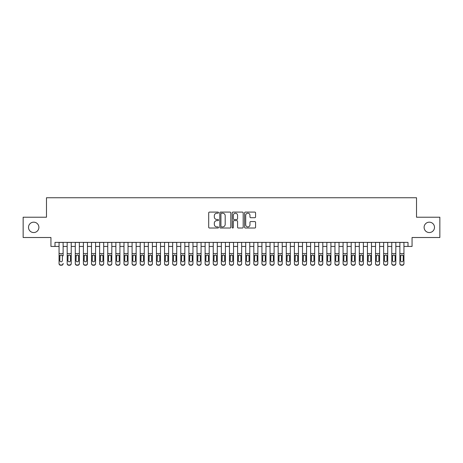 <?xml version="1.0" encoding="UTF-8"?>
<svg xmlns="http://www.w3.org/2000/svg" width="463" height="463" viewBox="0 0 463 463"><rect width="100%" height="100%" fill="white"/><g stroke="black" fill="none" stroke-linecap="round" stroke-linejoin="round"><path stroke-width="0.69" d="M218.519 212.65A0.556 0.556 0 0 0 217.957 212.095L209.496 212.095A0.799 0.799 0 0 0 208.697 212.887L208.697 227.229A0.799 0.799 0 0 0 209.496 228.022L217.957 228.022A0.556 0.556 0 0 0 218.519 227.466A0.556 0.556 0 0 0 217.957 226.911L216.863 226.911A2.546 2.546 0 0 1 214.317 224.358L214.317 223.166A2.546 2.546 0 0 1 216.863 220.614L217.957 220.614A0.556 0.556 0 0 0 218.519 220.058A0.556 0.556 0 0 0 217.957 219.503L216.863 219.503A2.546 2.546 0 0 1 214.317 216.95L214.317 215.758A2.546 2.546 0 0 1 216.863 213.206L217.957 213.206A0.556 0.556 0 0 0 218.519 212.65M424.108 227.362A5.191 5.191 0 0 0 429.299 232.553A5.191 5.191 0 0 0 434.497 227.362A5.191 5.191 0 0 0 429.299 222.171A5.191 5.191 0 0 0 424.108 227.362M28.503 227.362A5.191 5.191 0 0 0 33.701 232.553A5.191 5.191 0 0 0 38.892 227.362A5.191 5.191 0 0 0 33.701 222.171A5.191 5.191 0 0 0 28.503 227.362M254.777 217.708A0.799 0.799 0 0 0 255.576 216.91L255.576 212.887A0.799 0.799 0 0 0 254.777 212.095L245.378 212.095A0.799 0.799 0 0 0 244.586 212.887L244.586 227.229A0.799 0.799 0 0 0 245.378 228.022L254.777 228.022A0.799 0.799 0 0 0 255.576 227.229L255.576 222.367A0.799 0.799 0 0 0 254.777 221.569L250.755 221.569A0.799 0.799 0 0 0 249.962 222.367L249.962 224.775A2.13 2.13 0 0 1 247.827 226.911A2.13 2.13 0 0 1 245.697 224.775L245.697 215.341A2.13 2.13 0 0 1 247.827 213.206A2.13 2.13 0 0 1 249.962 215.341L249.962 216.91A0.799 0.799 0 0 0 250.755 217.708L254.777 217.708M54.999 246.432L54.999 242.375L408.001 242.375L408.001 246.432L412.058 246.432L412.058 237.507L439.85 237.507L439.85 217.216L416.521 217.216L416.521 197.742L46.479 197.742L46.479 217.216L23.15 217.216L23.15 237.507L50.942 237.507L50.942 246.432L59.056 246.432M230.805 212.887A0.799 0.799 0 0 0 230.007 212.095L220.608 212.095A0.799 0.799 0 0 0 219.809 212.887L219.809 227.229A0.799 0.799 0 0 0 220.608 228.022L230.007 228.022A0.799 0.799 0 0 0 230.805 227.229L230.805 212.887M232.993 212.095L242.392 212.095A0.799 0.799 0 0 1 243.191 212.887L243.191 227.229A0.799 0.799 0 0 1 242.392 228.022L238.37 228.022A0.799 0.799 0 0 1 237.571 227.229L237.571 221.412A0.799 0.799 0 0 0 236.778 220.614L234.11 220.614A0.799 0.799 0 0 0 233.311 221.412L233.311 227.466A0.556 0.556 0 0 1 232.756 228.022A0.556 0.556 0 0 1 232.194 227.466L232.194 212.887A0.799 0.799 0 0 1 232.993 212.095M63.118 246.432L67.176 246.432M71.233 246.432L75.29 246.432M79.347 246.432L83.404 246.432M87.461 246.432L91.518 246.432M95.575 246.432L99.632 246.432M103.689 246.432L107.746 246.432M111.803 246.432L115.86 246.432M119.923 246.432L123.98 246.432M128.037 246.432L132.094 246.432M136.151 246.432L140.208 246.432M144.265 246.432L148.322 246.432M152.379 246.432L156.436 246.432M160.493 246.432L164.55 246.432M168.607 246.432L172.664 246.432M176.727 246.432L180.784 246.432M184.841 246.432L188.898 246.432M192.955 246.432L197.012 246.432M201.069 246.432L205.126 246.432M209.183 246.432L213.24 246.432M217.297 246.432L221.355 246.432M225.412 246.432L229.469 246.432M233.531 246.432L237.588 246.432M241.645 246.432L245.703 246.432M249.76 246.432L253.817 246.432M257.874 246.432L261.931 246.432M265.988 246.432L270.045 246.432M274.102 246.432L278.159 246.432M282.216 246.432L286.273 246.432M290.336 246.432L294.393 246.432M298.45 246.432L302.507 246.432M306.564 246.432L310.621 246.432M314.678 246.432L318.735 246.432M322.792 246.432L326.849 246.432M330.906 246.432L334.963 246.432M339.02 246.432L343.077 246.432M347.14 246.432L351.197 246.432M355.254 246.432L359.311 246.432M363.368 246.432L367.425 246.432M371.482 246.432L375.539 246.432M379.596 246.432L383.653 246.432M387.71 246.432L391.767 246.432M395.824 246.432L399.882 246.432M403.944 246.432L408.001 246.432M221.482 213.206A0.556 0.556 0 0 0 220.926 213.767L220.926 226.349A0.556 0.556 0 0 0 221.482 226.911L222.639 226.911A2.546 2.546 0 0 0 225.186 224.358L225.186 215.758A2.546 2.546 0 0 0 222.639 213.206L221.482 213.206M237.571 215.376A2.13 2.13 0 0 0 235.441 213.246A2.13 2.13 0 0 0 233.311 215.376L233.311 218.704A0.799 0.799 0 0 0 234.11 219.503L236.778 219.503A0.799 0.799 0 0 0 237.571 218.704L237.571 215.376M59.056 242.375L59.056 263.395A1.62 1.609 -0 0 0 60.682 265.004L61.492 265.004A1.62 1.609 -0 0 0 63.118 263.395L63.118 263.65A1.62 1.609 180 0 1 61.492 265.258L61.492 265.004M63.118 255.877L63.118 242.375M62.383 260.495L62.383 256.218L62.383 260.495A1.296 1.291 180 0 1 61.087 261.786A1.296 1.291 180 0 0 62.383 260.495M59.791 260.75L59.791 260.495A1.296 1.291 180 0 0 61.087 261.786M60.41 255.107L59.791 256.12M61.764 255.107L61.087 254.916L62.245 255.622L62.383 256.218M60.682 265.004L61.492 265.258M60.682 265.258A1.62 1.609 180 0 1 59.056 263.65L59.056 263.395M59.056 255.622L59.935 255.622L59.791 260.495M59.935 255.622L61.087 254.916M67.176 255.877L67.176 263.395A1.62 1.609 0 0 0 68.796 265.004L69.606 265.004A1.62 1.609 0 0 0 71.233 263.395L71.233 263.65A1.62 1.609 180 0 1 69.606 265.258L69.606 265.004M70.498 260.495L70.498 256.218L70.498 260.495A1.296 1.291 180 0 1 69.201 261.786A1.296 1.291 180 0 0 70.498 260.495M67.905 260.75L67.905 260.495A1.296 1.291 180 0 0 69.201 261.786M68.524 255.107L67.905 256.12M69.878 255.107L69.201 254.916L70.359 255.622L70.498 256.218M75.29 255.877L75.29 263.395A1.62 1.609 0 0 0 76.91 265.004L77.72 265.004A1.62 1.609 0 0 0 79.347 263.395L79.347 263.65A1.62 1.609 180 0 1 77.72 265.258L77.72 265.004M78.617 260.495L78.617 256.218L78.617 260.495A1.296 1.291 180 0 1 77.315 261.786A1.296 1.291 180 0 0 78.617 260.495M76.019 260.75L76.019 260.495A1.296 1.291 180 0 0 77.315 261.786M76.638 255.107L76.019 256.12M77.992 255.107L77.315 254.916L78.473 255.622L78.617 256.218M83.404 255.877L83.404 263.395A1.62 1.609 0 0 0 85.024 265.004L85.84 265.004A1.62 1.609 0 0 0 87.461 263.395L87.461 263.65A1.62 1.609 180 0 1 85.84 265.258L85.84 265.004M86.731 260.495L86.731 256.218L86.731 260.495A1.296 1.291 180 0 1 85.429 261.786A1.296 1.291 180 0 0 86.731 260.495M84.133 260.75L84.133 260.495A1.296 1.291 180 0 0 85.429 261.786M84.752 255.107L84.133 256.12M86.112 255.107L85.429 254.916L86.587 255.622L86.731 256.218M91.518 255.877L91.518 263.395A1.62 1.609 0 0 0 93.138 265.004L93.954 265.004A1.62 1.609 0 0 0 95.575 263.395L95.575 263.65A1.62 1.609 180 0 1 93.954 265.258L93.954 265.004M94.846 260.495L94.846 256.218L94.846 260.495A1.296 1.291 180 0 1 93.549 261.786A1.296 1.291 180 0 0 94.846 260.495M92.247 260.75L92.247 260.495A1.296 1.291 180 0 0 93.549 261.786M92.872 255.107L92.247 256.12M94.226 255.107L93.549 254.916L94.701 255.622L94.846 256.218M71.233 242.375L71.233 263.65M67.176 242.375L67.176 263.65A1.62 1.609 180 0 0 68.796 265.258L69.606 265.258M67.176 255.622L68.049 255.622L67.905 260.495M68.049 255.622L69.201 254.916M79.347 242.375L79.347 263.65M75.29 242.375L75.29 263.65A1.62 1.609 180 0 0 76.91 265.258L77.72 265.258M75.29 255.622L76.163 255.622L76.019 260.495M76.163 255.622L77.315 254.916M87.461 242.375L87.461 263.65M83.404 242.375L83.404 263.65A1.62 1.609 180 0 0 85.024 265.258L85.84 265.258M83.404 255.622L84.278 255.622L84.133 260.495M84.278 255.622L85.429 254.916M95.575 242.375L95.575 263.65M91.518 242.375L91.518 263.65A1.62 1.609 180 0 0 93.138 265.258L93.954 265.258M91.518 255.622L92.392 255.622L92.247 260.495M92.392 255.622L93.549 254.916M99.632 255.877L99.632 263.395A1.62 1.609 0 0 0 101.258 265.004L102.068 265.004A1.62 1.609 0 0 0 103.689 263.395L103.689 263.65A1.62 1.609 180 0 1 102.068 265.258L102.068 265.004M102.96 260.495L102.96 256.218L102.96 260.495A1.296 1.291 180 0 1 101.663 261.786A1.296 1.291 180 0 0 102.96 260.495M100.361 260.75L100.361 260.495A1.296 1.291 180 0 0 101.663 261.786M100.986 255.107L100.361 256.12M102.34 255.107L101.663 254.916L102.815 255.622L102.96 256.218M103.689 242.375L103.689 263.65M99.632 242.375L99.632 263.65A1.62 1.609 180 0 0 101.258 265.258L102.068 265.258M99.632 255.622L100.506 255.622L100.361 260.495M100.506 255.622L101.663 254.916M107.746 255.877L107.746 263.395A1.62 1.609 0 0 0 109.372 265.004L110.182 265.004A1.62 1.609 0 0 0 111.803 263.395L111.803 263.65A1.62 1.609 180 0 1 110.182 265.258L110.182 265.004M111.074 260.495L111.074 256.218L111.074 260.495A1.296 1.291 180 0 1 109.777 261.786A1.296 1.291 180 0 0 111.074 260.495M108.481 260.75L108.481 260.495A1.296 1.291 180 0 0 109.777 261.786M109.1 255.107L108.481 256.12M110.454 255.107L109.777 254.916L110.929 255.622L111.074 256.218M111.803 242.375L111.803 263.65M107.746 242.375L107.746 263.65A1.62 1.609 180 0 0 109.372 265.258L110.182 265.258M107.746 255.622L108.62 255.622L108.481 260.495M108.62 255.622L109.777 254.916M115.86 255.877L115.86 263.395A1.62 1.609 0 0 0 117.486 265.004L118.296 265.004A1.62 1.609 0 0 0 119.923 263.395L119.923 263.65A1.62 1.609 180 0 1 118.296 265.258L118.296 265.004M119.188 260.495L119.188 256.218L119.188 260.495A1.296 1.291 180 0 1 117.891 261.786A1.296 1.291 180 0 0 119.188 260.495M116.595 260.75L116.595 260.495A1.296 1.291 180 0 0 117.891 261.786M117.214 255.107L116.595 256.12M118.569 255.107L117.891 254.916L119.049 255.622L119.188 256.218M119.923 242.375L119.923 263.65M115.86 242.375L115.86 263.65A1.62 1.609 180 0 0 117.486 265.258L118.296 265.258M115.86 255.622L116.74 255.622L116.595 260.495M116.74 255.622L117.891 254.916M123.98 255.877L123.98 263.395A1.62 1.609 0 0 0 125.6 265.004L126.411 265.004A1.62 1.609 0 0 0 128.037 263.395L128.037 263.65A1.62 1.609 180 0 1 126.411 265.258L126.411 265.004M127.302 260.495L127.302 256.218L127.302 260.495A1.296 1.291 180 0 1 126.005 261.786A1.296 1.291 180 0 0 127.302 260.495M124.709 260.75L124.709 260.495A1.296 1.291 180 0 0 126.005 261.786M125.328 255.107L124.709 256.12M126.683 255.107L126.005 254.916L127.163 255.622L127.302 256.218M128.037 242.375L128.037 263.65M123.98 242.375L123.98 263.65A1.62 1.609 180 0 0 125.6 265.258L126.411 265.258M123.98 255.622L124.854 255.622L124.709 260.495M124.854 255.622L126.005 254.916M132.094 255.877L132.094 263.395A1.62 1.609 0 0 0 133.714 265.004L134.525 265.004A1.62 1.609 0 0 0 136.151 263.395L136.151 263.65A1.62 1.609 180 0 1 134.525 265.258L134.525 265.004M135.422 260.495L135.422 256.218L135.422 260.495A1.296 1.291 180 0 1 134.12 261.786A1.296 1.291 180 0 0 135.422 260.495M132.823 260.75L132.823 260.495A1.296 1.291 180 0 0 134.12 261.786M133.442 255.107L132.823 256.12M134.797 255.107L134.12 254.916L135.277 255.622L135.422 256.218M136.151 242.375L136.151 263.65M132.094 242.375L132.094 263.65A1.62 1.609 180 0 0 133.714 265.258L134.525 265.258M132.094 255.622L132.968 255.622L132.823 260.495M132.968 255.622L134.12 254.916M140.208 255.877L140.208 263.395A1.62 1.609 0 0 0 141.828 265.004L142.645 265.004A1.62 1.609 0 0 0 144.265 263.395L144.265 263.65A1.62 1.609 180 0 1 142.645 265.258L142.645 265.004M143.536 260.495L143.536 256.218L143.536 260.495A1.296 1.291 180 0 1 142.234 261.786A1.296 1.291 180 0 0 143.536 260.495M140.937 260.75L140.937 260.495A1.296 1.291 180 0 0 142.234 261.786M141.556 255.107L140.937 256.12M142.911 255.107L142.234 254.916L143.391 255.622L143.536 256.218M144.265 242.375L144.265 263.65M140.208 242.375L140.208 263.65A1.62 1.609 180 0 0 141.828 265.258L142.645 265.258M140.208 255.622L141.082 255.622L140.937 260.495M141.082 255.622L142.234 254.916M148.322 255.877L148.322 263.395A1.62 1.609 0 0 0 149.943 265.004L150.759 265.004A1.62 1.609 0 0 0 152.379 263.395L152.379 263.65A1.62 1.609 180 0 1 150.759 265.258L150.759 265.004M151.65 260.495L151.65 256.218L151.65 260.495A1.296 1.291 180 0 1 150.353 261.786A1.296 1.291 180 0 0 151.65 260.495M149.051 260.75L149.051 260.495A1.296 1.291 180 0 0 150.353 261.786M149.676 255.107L149.051 256.12M151.031 255.107L150.353 254.916L151.505 255.622L151.65 256.218M152.379 242.375L152.379 263.65M148.322 242.375L148.322 263.65A1.62 1.609 180 0 0 149.943 265.258L150.759 265.258M148.322 255.622L149.196 255.622L149.051 260.495M149.196 255.622L150.353 254.916M156.436 255.877L156.436 263.395A1.62 1.609 0 0 0 158.062 265.004L158.873 265.004A1.62 1.609 0 0 0 160.493 263.395L160.493 263.65A1.62 1.609 180 0 1 158.873 265.258L158.873 265.004M159.764 260.495L159.764 256.218L159.764 260.495A1.296 1.291 180 0 1 158.468 261.786A1.296 1.291 180 0 0 159.764 260.495M157.165 260.75L157.165 260.495A1.296 1.291 180 0 0 158.468 261.786M157.79 255.107L157.165 256.12M159.145 255.107L158.468 254.916L159.619 255.622L159.764 256.218M160.493 242.375L160.493 263.65M156.436 242.375L156.436 263.65A1.62 1.609 180 0 0 158.062 265.258L158.873 265.258M156.436 255.622L157.31 255.622L157.165 260.495M157.31 255.622L158.468 254.916M164.55 255.877L164.55 263.395A1.62 1.609 0 0 0 166.176 265.004L166.987 265.004A1.62 1.609 0 0 0 168.607 263.395L168.607 263.65A1.62 1.609 180 0 1 166.987 265.258L166.987 265.004M167.878 260.495L167.878 256.218L167.878 260.495A1.296 1.291 180 0 1 166.582 261.786A1.296 1.291 180 0 0 167.878 260.495M165.285 260.75L165.285 260.495A1.296 1.291 180 0 0 166.582 261.786M165.904 255.107L165.285 256.12M167.259 255.107L166.582 254.916L167.733 255.622L167.878 256.218M168.607 242.375L168.607 263.65M164.55 242.375L164.55 263.65A1.62 1.609 180 0 0 166.176 265.258L166.987 265.258M164.55 255.622L165.424 255.622L165.285 260.495M165.424 255.622L166.582 254.916M172.664 255.877L172.664 263.395A1.62 1.609 0 0 0 174.291 265.004L175.101 265.004A1.62 1.609 0 0 0 176.727 263.395L176.727 263.65A1.62 1.609 180 0 1 175.101 265.258L175.101 265.004M175.992 260.495L175.992 256.218L175.992 260.495A1.296 1.291 180 0 1 174.696 261.786A1.296 1.291 180 0 0 175.992 260.495M173.399 260.75L173.399 260.495A1.296 1.291 180 0 0 174.696 261.786M174.019 255.107L173.399 256.12M175.373 255.107L174.696 254.916L175.853 255.622L175.992 256.218M176.727 242.375L176.727 263.65M172.664 242.375L172.664 263.65A1.62 1.609 180 0 0 174.291 265.258L175.101 265.258M172.664 255.622L173.538 255.622L173.399 260.495M173.538 255.622L174.696 254.916M180.784 255.877L180.784 263.395A1.62 1.609 0 0 0 182.405 265.004L183.215 265.004A1.62 1.609 0 0 0 184.841 263.395L184.841 263.65A1.62 1.609 180 0 1 183.215 265.258L183.215 265.004M184.106 260.495L184.106 256.218L184.106 260.495A1.296 1.291 180 0 1 182.81 261.786A1.296 1.291 180 0 0 184.106 260.495M181.513 260.75L181.513 260.495A1.296 1.291 180 0 0 182.81 261.786M182.133 255.107L181.513 256.12M183.487 255.107L182.81 254.916L183.967 255.622L184.106 256.218M184.841 242.375L184.841 263.65M180.784 242.375L180.784 263.65A1.62 1.609 180 0 0 182.405 265.258L183.215 265.258M180.784 255.622L181.658 255.622L181.513 260.495M181.658 255.622L182.81 254.916M188.898 255.877L188.898 263.395A1.62 1.609 0 0 0 190.519 265.004L191.329 265.004A1.62 1.609 0 0 0 192.955 263.395L192.955 263.65A1.62 1.609 180 0 1 191.329 265.258L191.329 265.004M192.226 260.495L192.226 256.218L192.226 260.495A1.296 1.291 180 0 1 190.924 261.786A1.296 1.291 180 0 0 192.226 260.495M189.627 260.75L189.627 260.495A1.296 1.291 180 0 0 190.924 261.786M190.247 255.107L189.627 256.12M191.601 255.107L190.924 254.916L192.081 255.622L192.226 256.218M192.955 242.375L192.955 263.65M188.898 242.375L188.898 263.65A1.62 1.609 180 0 0 190.519 265.258L191.329 265.258M188.898 255.622L189.772 255.622L189.627 260.495M189.772 255.622L190.924 254.916M197.012 255.877L197.012 263.395A1.62 1.609 0 0 0 198.633 265.004L199.449 265.004A1.62 1.609 0 0 0 201.069 263.395L201.069 263.65A1.62 1.609 180 0 1 199.449 265.258L199.449 265.004M200.34 260.495L200.34 256.218L200.34 260.495A1.296 1.291 180 0 1 199.038 261.786A1.296 1.291 180 0 0 200.34 260.495M197.742 260.75L197.742 260.495A1.296 1.291 180 0 0 199.038 261.786M198.361 255.107L197.742 256.12M199.715 255.107L199.038 254.916L200.195 255.622L200.34 256.218M201.069 242.375L201.069 263.65M197.012 242.375L197.012 263.65A1.62 1.609 180 0 0 198.633 265.258L199.449 265.258M197.012 255.622L197.886 255.622L197.742 260.495M197.886 255.622L199.038 254.916M205.126 255.877L205.126 263.395A1.62 1.609 0 0 0 206.747 265.004L207.563 265.004A1.62 1.609 0 0 0 209.183 263.395L209.183 263.65A1.62 1.609 180 0 1 207.563 265.258L207.563 265.004M208.454 260.495L208.454 256.218L208.454 260.495A1.296 1.291 180 0 1 207.158 261.786A1.296 1.291 180 0 0 208.454 260.495M205.856 260.75L205.856 260.495A1.296 1.291 180 0 0 207.158 261.786M206.481 255.107L205.856 256.12M207.835 255.107L207.158 254.916L208.309 255.622L208.454 256.218M209.183 242.375L209.183 263.65M205.126 242.375L205.126 263.65A1.62 1.609 180 0 0 206.747 265.258L207.563 265.258M205.126 255.622L206 255.622L205.856 260.495M206 255.622L207.158 254.916M213.24 255.877L213.24 263.395A1.62 1.609 0 0 0 214.867 265.004L215.677 265.004A1.62 1.609 0 0 0 217.297 263.395L217.297 263.65A1.62 1.609 180 0 1 215.677 265.258L215.677 265.004M216.568 260.495L216.568 256.218L216.568 260.495A1.296 1.291 180 0 1 215.272 261.786A1.296 1.291 180 0 0 216.568 260.495M213.97 260.75L213.97 260.495A1.296 1.291 180 0 0 215.272 261.786M214.595 255.107L213.97 256.12M215.949 255.107L215.272 254.916L216.424 255.622L216.568 256.218M217.297 242.375L217.297 263.65M213.24 242.375L213.24 263.65A1.62 1.609 180 0 0 214.867 265.258L215.677 265.258M213.24 255.622L214.114 255.622L213.97 260.495M214.114 255.622L215.272 254.916M221.355 255.877L221.355 263.395A1.62 1.609 0 0 0 222.981 265.004L223.791 265.004A1.62 1.609 0 0 0 225.412 263.395L225.412 263.65A1.62 1.609 180 0 1 223.791 265.258L223.791 265.004M224.682 260.495L224.682 256.218L224.682 260.495A1.296 1.291 180 0 1 223.386 261.786A1.296 1.291 180 0 0 224.682 260.495M222.09 260.75L222.09 260.495A1.296 1.291 180 0 0 223.386 261.786M222.709 255.107L222.09 256.12M224.063 255.107L223.386 254.916L224.538 255.622L224.682 256.218M225.412 242.375L225.412 263.65M221.355 242.375L221.355 263.65A1.62 1.609 180 0 0 222.981 265.258L223.791 265.258M221.355 255.622L222.228 255.622L222.09 260.495M222.228 255.622L223.386 254.916M229.469 255.877L229.469 263.395A1.62 1.609 0 0 0 231.095 265.004L231.905 265.004A1.62 1.609 0 0 0 233.531 263.395L233.531 263.65A1.62 1.609 180 0 1 231.905 265.258L231.905 265.004M232.796 260.495L232.796 256.218L232.796 260.495A1.296 1.291 180 0 1 231.5 261.786A1.296 1.291 180 0 0 232.796 260.495M230.204 260.75L230.204 260.495A1.296 1.291 180 0 0 231.5 261.786M230.823 255.107L230.204 256.12M232.177 255.107L231.5 254.916L232.657 255.622L232.796 256.218M233.531 242.375L233.531 263.65M229.469 242.375L229.469 263.65A1.62 1.609 180 0 0 231.095 265.258L231.905 265.258M229.469 255.622L230.343 255.622L230.204 260.495M230.343 255.622L231.5 254.916M237.588 255.877L237.588 263.395A1.62 1.609 0 0 0 239.209 265.004L240.019 265.004A1.62 1.609 0 0 0 241.645 263.395L241.645 263.65A1.62 1.609 180 0 1 240.019 265.258L240.019 265.004M240.91 260.495L240.91 256.218L240.91 260.495A1.296 1.291 180 0 1 239.614 261.786A1.296 1.291 180 0 0 240.91 260.495M238.318 260.75L238.318 260.495A1.296 1.291 180 0 0 239.614 261.786M238.937 255.107L238.318 256.12M240.291 255.107L239.614 254.916L240.772 255.622L240.91 256.218M241.645 242.375L241.645 263.65M237.588 242.375L237.588 263.65A1.62 1.609 180 0 0 239.209 265.258L240.019 265.258M237.588 255.622L238.462 255.622L238.318 260.495M238.462 255.622L239.614 254.916M245.703 255.877L245.703 263.395A1.62 1.609 0 0 0 247.323 265.004L248.133 265.004A1.62 1.609 0 0 0 249.76 263.395L249.76 263.65A1.62 1.609 180 0 1 248.133 265.258L248.133 265.004M249.03 260.495L249.03 256.218L249.03 260.495A1.296 1.291 180 0 1 247.728 261.786A1.296 1.291 180 0 0 249.03 260.495M246.432 260.75L246.432 260.495A1.296 1.291 180 0 0 247.728 261.786M247.051 255.107L246.432 256.12M248.405 255.107L247.728 254.916L248.886 255.622L249.03 256.218M249.76 242.375L249.76 263.65M245.703 242.375L245.703 263.65A1.62 1.609 180 0 0 247.323 265.258L248.133 265.258M245.703 255.622L246.576 255.622L246.432 260.495M246.576 255.622L247.728 254.916M253.817 255.877L253.817 263.395A1.62 1.609 0 0 0 255.437 265.004L256.253 265.004A1.62 1.609 0 0 0 257.874 263.395L257.874 263.65A1.62 1.609 180 0 1 256.253 265.258L256.253 265.004M257.144 260.495L257.144 256.218L257.144 260.495A1.296 1.291 180 0 1 255.842 261.786A1.296 1.291 180 0 0 257.144 260.495M254.546 260.75L254.546 260.495A1.296 1.291 180 0 0 255.842 261.786M255.165 255.107L254.546 256.12M256.519 255.107L255.842 254.916L257 255.622L257.144 256.218M257.874 242.375L257.874 263.65M253.817 242.375L253.817 263.65A1.62 1.609 180 0 0 255.437 265.258L256.253 265.258M253.817 255.622L254.691 255.622L254.546 260.495M254.691 255.622L255.842 254.916M261.931 255.877L261.931 263.395A1.62 1.609 0 0 0 263.551 265.004L264.367 265.004A1.62 1.609 0 0 0 265.988 263.395L265.988 263.65A1.62 1.609 180 0 1 264.367 265.258L264.367 265.004M265.258 260.495L265.258 256.218L265.258 260.495A1.296 1.291 180 0 1 263.962 261.786A1.296 1.291 180 0 0 265.258 260.495M262.66 260.75L262.66 260.495A1.296 1.291 180 0 0 263.962 261.786M263.285 255.107L262.66 256.12M264.639 255.107L263.962 254.916L265.114 255.622L265.258 256.218M270.045 255.877L270.045 263.395A1.62 1.609 0 0 0 271.671 265.004L272.481 265.004A1.62 1.609 0 0 0 274.102 263.395L274.102 263.65A1.62 1.609 180 0 1 272.481 265.258L272.481 265.004M273.373 260.495L273.373 256.218L273.373 260.495A1.296 1.291 180 0 1 272.076 261.786A1.296 1.291 180 0 0 273.373 260.495M270.774 260.75L270.774 260.495A1.296 1.291 180 0 0 272.076 261.786M271.399 255.107L270.774 256.12M272.753 255.107L272.076 254.916L273.228 255.622L273.373 256.218M278.159 255.877L278.159 263.395A1.62 1.609 0 0 0 279.785 265.004L280.595 265.004A1.62 1.609 0 0 0 282.216 263.395L282.216 263.65A1.62 1.609 180 0 1 280.595 265.258L280.595 265.004M281.487 260.495L281.487 256.218L281.487 260.495A1.296 1.291 180 0 1 280.19 261.786A1.296 1.291 180 0 0 281.487 260.495M278.894 260.75L278.894 260.495A1.296 1.291 180 0 0 280.19 261.786M279.513 255.107L278.894 256.12M280.867 255.107L280.19 254.916L281.342 255.622L281.487 256.218M265.988 242.375L265.988 263.65M261.931 242.375L261.931 263.65A1.62 1.609 180 0 0 263.551 265.258L264.367 265.258M261.931 255.622L262.805 255.622L262.66 260.495M262.805 255.622L263.962 254.916M274.102 242.375L274.102 263.65M270.045 242.375L270.045 263.65A1.62 1.609 180 0 0 271.671 265.258L272.481 265.258M270.045 255.622L270.919 255.622L270.774 260.495M270.919 255.622L272.076 254.916M282.216 242.375L282.216 263.65M278.159 242.375L278.159 263.65A1.62 1.609 180 0 0 279.785 265.258L280.595 265.258M278.159 255.622L279.033 255.622L278.894 260.495M279.033 255.622L280.19 254.916M286.273 255.877L286.273 263.395A1.62 1.609 0 0 0 287.899 265.004L288.709 265.004A1.62 1.609 0 0 0 290.336 263.395L290.336 263.65A1.62 1.609 180 0 1 288.709 265.258L288.709 265.004M289.601 260.495L289.601 256.218L289.601 260.495A1.296 1.291 180 0 1 288.304 261.786A1.296 1.291 180 0 0 289.601 260.495M287.008 260.75L287.008 260.495A1.296 1.291 180 0 0 288.304 261.786M287.627 255.107L287.008 256.12M288.981 255.107L288.304 254.916L289.462 255.622L289.601 256.218M290.336 242.375L290.336 263.65M286.273 242.375L286.273 263.65A1.62 1.609 180 0 0 287.899 265.258L288.709 265.258M286.273 255.622L287.147 255.622L287.008 260.495M287.147 255.622L288.304 254.916M294.393 255.877L294.393 263.395A1.62 1.609 0 0 0 296.013 265.004L296.824 265.004A1.62 1.609 0 0 0 298.45 263.395L298.45 263.65A1.62 1.609 180 0 1 296.824 265.258L296.824 265.004M297.715 260.495L297.715 256.218L297.715 260.495A1.296 1.291 180 0 1 296.418 261.786A1.296 1.291 180 0 0 297.715 260.495M295.122 260.75L295.122 260.495A1.296 1.291 180 0 0 296.418 261.786M295.741 255.107L295.122 256.12M297.096 255.107L296.418 254.916L297.576 255.622L297.715 256.218M298.45 242.375L298.45 263.65M294.393 242.375L294.393 263.65A1.62 1.609 180 0 0 296.013 265.258L296.824 265.258M294.393 255.622L295.267 255.622L295.122 260.495M295.267 255.622L296.418 254.916M302.507 255.877L302.507 263.395A1.62 1.609 0 0 0 304.127 265.004L304.938 265.004A1.62 1.609 0 0 0 306.564 263.395L306.564 263.65A1.62 1.609 180 0 1 304.938 265.258L304.938 265.004M305.835 260.495L305.835 256.218L305.835 260.495A1.296 1.291 180 0 1 304.532 261.786A1.296 1.291 180 0 0 305.835 260.495M303.236 260.75L303.236 260.495A1.296 1.291 180 0 0 304.532 261.786M303.855 255.107L303.236 256.12M305.21 255.107L304.532 254.916L305.69 255.622L305.835 256.218M306.564 242.375L306.564 263.65M302.507 242.375L302.507 263.65A1.62 1.609 180 0 0 304.127 265.258L304.938 265.258M302.507 255.622L303.381 255.622L303.236 260.495M303.381 255.622L304.532 254.916M310.621 255.877L310.621 263.395A1.62 1.609 0 0 0 312.241 265.004L313.057 265.004A1.62 1.609 0 0 0 314.678 263.395L314.678 263.65A1.62 1.609 180 0 1 313.057 265.258L313.057 265.004M313.949 260.495L313.949 256.218L313.949 260.495A1.296 1.291 180 0 1 312.647 261.786A1.296 1.291 180 0 0 313.949 260.495M311.35 260.75L311.35 260.495A1.296 1.291 180 0 0 312.647 261.786M311.969 255.107L311.35 256.12M313.324 255.107L312.647 254.916L313.804 255.622L313.949 256.218M314.678 242.375L314.678 263.65M310.621 242.375L310.621 263.65A1.62 1.609 180 0 0 312.241 265.258L313.057 265.258M310.621 255.622L311.495 255.622L311.35 260.495M311.495 255.622L312.647 254.916M318.735 255.877L318.735 263.395A1.62 1.609 0 0 0 320.355 265.004L321.172 265.004A1.62 1.609 0 0 0 322.792 263.395L322.792 263.65A1.62 1.609 180 0 1 321.172 265.258L321.172 265.004M322.063 260.495L322.063 256.218L322.063 260.495A1.296 1.291 180 0 1 320.766 261.786A1.296 1.291 180 0 0 322.063 260.495M319.464 260.75L319.464 260.495A1.296 1.291 180 0 0 320.766 261.786M320.089 255.107L319.464 256.12M321.444 255.107L320.766 254.916L321.918 255.622L322.063 256.218M322.792 242.375L322.792 263.65M318.735 242.375L318.735 263.65A1.62 1.609 180 0 0 320.355 265.258L321.172 265.258M318.735 255.622L319.609 255.622L319.464 260.495M319.609 255.622L320.766 254.916M326.849 255.877L326.849 263.395A1.62 1.609 0 0 0 328.475 265.004L329.286 265.004A1.62 1.609 0 0 0 330.906 263.395L330.906 263.65A1.62 1.609 180 0 1 329.286 265.258L329.286 265.004M330.177 260.495L330.177 256.218L330.177 260.495A1.296 1.291 180 0 1 328.88 261.786A1.296 1.291 180 0 0 330.177 260.495M327.578 260.75L327.578 260.495A1.296 1.291 180 0 0 328.88 261.786M328.203 255.107L327.578 256.12M329.558 255.107L328.88 254.916L330.032 255.622L330.177 256.218M330.906 242.375L330.906 263.65M326.849 242.375L326.849 263.65A1.62 1.609 180 0 0 328.475 265.258L329.286 265.258M326.849 255.622L327.723 255.622L327.578 260.495M327.723 255.622L328.88 254.916M334.963 255.877L334.963 263.395A1.62 1.609 0 0 0 336.589 265.004L337.4 265.004A1.62 1.609 0 0 0 339.02 263.395L339.02 263.65A1.62 1.609 180 0 1 337.4 265.258L337.4 265.004M338.291 260.495L338.291 256.218L338.291 260.495A1.296 1.291 180 0 1 336.995 261.786A1.296 1.291 180 0 0 338.291 260.495M335.698 260.75L335.698 260.495A1.296 1.291 180 0 0 336.995 261.786M336.317 255.107L335.698 256.12M337.672 255.107L336.995 254.916L338.146 255.622L338.291 256.218M339.02 242.375L339.02 263.65M334.963 242.375L334.963 263.65A1.62 1.609 180 0 0 336.589 265.258L337.4 265.258M334.963 255.622L335.837 255.622L335.698 260.495M335.837 255.622L336.995 254.916M343.077 255.877L343.077 263.395A1.62 1.609 0 0 0 344.704 265.004L345.514 265.004A1.62 1.609 0 0 0 347.14 263.395L347.14 263.65A1.62 1.609 180 0 1 345.514 265.258L345.514 265.004M346.405 260.495L346.405 256.218L346.405 260.495A1.296 1.291 180 0 1 345.109 261.786A1.296 1.291 180 0 0 346.405 260.495M343.812 260.75L343.812 260.495A1.296 1.291 180 0 0 345.109 261.786M344.431 255.107L343.812 256.12M345.786 255.107L345.109 254.916L346.26 255.622L346.405 256.218M347.14 242.375L347.14 263.65M343.077 242.375L343.077 263.65A1.62 1.609 180 0 0 344.704 265.258L345.514 265.258M343.077 255.622L343.951 255.622L343.812 260.495M343.951 255.622L345.109 254.916M351.197 255.877L351.197 263.395A1.62 1.609 0 0 0 352.818 265.004L353.628 265.004A1.62 1.609 0 0 0 355.254 263.395L355.254 263.65A1.62 1.609 180 0 1 353.628 265.258L353.628 265.004M354.519 260.495L354.519 256.218L354.519 260.495A1.296 1.291 180 0 1 353.223 261.786A1.296 1.291 180 0 0 354.519 260.495M351.926 260.75L351.926 260.495A1.296 1.291 180 0 0 353.223 261.786M352.546 255.107L351.926 256.12M353.9 255.107L353.223 254.916L354.38 255.622L354.519 256.218M355.254 242.375L355.254 263.65M351.197 242.375L351.197 263.65A1.62 1.609 180 0 0 352.818 265.258L353.628 265.258M351.197 255.622L352.071 255.622L351.926 260.495M352.071 255.622L353.223 254.916M359.311 255.877L359.311 263.395A1.62 1.609 0 0 0 360.932 265.004L361.742 265.004A1.62 1.609 0 0 0 363.368 263.395L363.368 263.65A1.62 1.609 180 0 1 361.742 265.258L361.742 265.004M362.639 260.495L362.639 256.218L362.639 260.495A1.296 1.291 180 0 1 361.337 261.786A1.296 1.291 180 0 0 362.639 260.495M360.04 260.75L360.04 260.495A1.296 1.291 180 0 0 361.337 261.786M360.66 255.107L360.04 256.12M362.014 255.107L361.337 254.916L362.494 255.622L362.639 256.218M363.368 242.375L363.368 263.65M359.311 242.375L359.311 263.65A1.62 1.609 180 0 0 360.932 265.258L361.742 265.258M359.311 255.622L360.185 255.622L360.04 260.495M360.185 255.622L361.337 254.916M367.425 255.877L367.425 263.395A1.62 1.609 0 0 0 369.046 265.004L369.862 265.004A1.62 1.609 0 0 0 371.482 263.395L371.482 263.65A1.62 1.609 180 0 1 369.862 265.258L369.862 265.004M370.753 260.495L370.753 256.218L370.753 260.495A1.296 1.291 180 0 1 369.451 261.786A1.296 1.291 180 0 0 370.753 260.495M368.154 260.75L368.154 260.495A1.296 1.291 180 0 0 369.451 261.786M368.774 255.107L368.154 256.12M370.128 255.107L369.451 254.916L370.608 255.622L370.753 256.218M371.482 242.375L371.482 263.65M367.425 242.375L367.425 263.65A1.62 1.609 180 0 0 369.046 265.258L369.862 265.258M367.425 255.622L368.299 255.622L368.154 260.495M368.299 255.622L369.451 254.916M375.539 255.877L375.539 263.395A1.62 1.609 0 0 0 377.16 265.004L377.976 265.004A1.62 1.609 0 0 0 379.596 263.395L379.596 263.65A1.62 1.609 180 0 1 377.976 265.258L377.976 265.004M378.867 260.495L378.867 256.218L378.867 260.495A1.296 1.291 180 0 1 377.571 261.786A1.296 1.291 180 0 0 378.867 260.495M376.269 260.75L376.269 260.495A1.296 1.291 180 0 0 377.571 261.786M376.888 255.107L376.269 256.12M378.248 255.107L377.571 254.916L378.722 255.622L378.867 256.218M379.596 242.375L379.596 263.65M375.539 242.375L375.539 263.65A1.62 1.609 180 0 0 377.16 265.258L377.976 265.258M375.539 255.622L376.413 255.622L376.269 260.495M376.413 255.622L377.571 254.916M383.653 255.877L383.653 263.395A1.62 1.609 0 0 0 385.28 265.004L386.09 265.004A1.62 1.609 0 0 0 387.71 263.395L387.71 263.65A1.62 1.609 180 0 1 386.09 265.258L386.09 265.004M386.981 260.495L386.981 256.218L386.981 260.495A1.296 1.291 180 0 1 385.685 261.786A1.296 1.291 180 0 0 386.981 260.495M384.383 260.75L384.383 260.495A1.296 1.291 180 0 0 385.685 261.786M385.008 255.107L384.383 256.12M386.362 255.107L385.685 254.916L386.837 255.622L386.981 256.218M387.71 242.375L387.71 263.65M383.653 242.375L383.653 263.65A1.62 1.609 180 0 0 385.28 265.258L386.09 265.258M383.653 255.622L384.527 255.622L384.383 260.495M384.527 255.622L385.685 254.916M391.767 255.877L391.767 263.395A1.62 1.609 0 0 0 393.394 265.004L394.204 265.004A1.62 1.609 0 0 0 395.824 263.395L395.824 263.65A1.62 1.609 180 0 1 394.204 265.258L394.204 265.004M395.095 260.495L395.095 256.218L395.095 260.495A1.296 1.291 180 0 1 393.799 261.786A1.296 1.291 180 0 0 395.095 260.495M392.502 260.75L392.502 260.495A1.296 1.291 180 0 0 393.799 261.786M393.122 255.107L392.502 256.12M394.476 255.107L393.799 254.916L394.951 255.622L395.095 256.218M395.824 242.375L395.824 263.65M391.767 242.375L391.767 263.65A1.62 1.609 180 0 0 393.394 265.258L394.204 265.258M391.767 255.622L392.641 255.622L392.502 260.495M392.641 255.622L393.799 254.916M399.882 255.877L399.882 263.395A1.62 1.609 0 0 0 401.508 265.004L402.318 265.004A1.62 1.609 0 0 0 403.944 263.395L403.944 263.65A1.62 1.609 180 0 1 402.318 265.258L402.318 265.004M403.209 260.495L403.209 256.218L403.209 260.495A1.296 1.291 180 0 1 401.913 261.786A1.296 1.291 180 0 0 403.209 260.495M400.617 260.75L400.617 260.495A1.296 1.291 180 0 0 401.913 261.786M401.236 255.107L400.617 256.12M402.59 255.107L401.913 254.916L403.065 255.622L403.209 256.218M403.944 242.375L403.944 263.65M399.882 242.375L399.882 263.65A1.62 1.609 180 0 0 401.508 265.258L402.318 265.258M399.882 255.622L400.755 255.622L400.617 260.495M400.755 255.622L401.913 254.916M62.245 255.622L63.118 255.622M59.056 253.527L63.118 253.527M59.056 242.433L63.118 242.433M70.359 255.622L71.233 255.622M67.176 253.527L71.233 253.527M67.176 242.433L71.233 242.433M78.473 255.622L79.347 255.622M75.29 253.527L79.347 253.527M75.29 242.433L79.347 242.433M86.587 255.622L87.461 255.622M83.404 253.527L87.461 253.527M83.404 242.433L87.461 242.433M94.701 255.622L95.575 255.622M91.518 253.527L95.575 253.527M91.518 242.433L95.575 242.433M102.815 255.622L103.689 255.622M99.632 253.527L103.689 253.527M99.632 242.433L103.689 242.433M110.929 255.622L111.803 255.622M107.746 253.527L111.803 253.527M107.746 242.433L111.803 242.433M119.049 255.622L119.923 255.622M115.86 253.527L119.923 253.527M115.86 242.433L119.923 242.433M127.163 255.622L128.037 255.622M123.98 253.527L128.037 253.527M123.98 242.433L128.037 242.433M135.277 255.622L136.151 255.622M132.094 253.527L136.151 253.527M132.094 242.433L136.151 242.433M143.391 255.622L144.265 255.622M140.208 253.527L144.265 253.527M140.208 242.433L144.265 242.433M151.505 255.622L152.379 255.622M148.322 253.527L152.379 253.527M148.322 242.433L152.379 242.433M159.619 255.622L160.493 255.622M156.436 253.527L160.493 253.527M156.436 242.433L160.493 242.433M167.733 255.622L168.607 255.622M164.55 253.527L168.607 253.527M164.55 242.433L168.607 242.433M175.853 255.622L176.727 255.622M172.664 253.527L176.727 253.527M172.664 242.433L176.727 242.433M183.967 255.622L184.841 255.622M180.784 253.527L184.841 253.527M180.784 242.433L184.841 242.433M192.081 255.622L192.955 255.622M188.898 253.527L192.955 253.527M188.898 242.433L192.955 242.433M200.195 255.622L201.069 255.622M197.012 253.527L201.069 253.527M197.012 242.433L201.069 242.433M208.309 255.622L209.183 255.622M205.126 253.527L209.183 253.527M205.126 242.433L209.183 242.433M216.424 255.622L217.297 255.622M213.24 253.527L217.297 253.527M213.24 242.433L217.297 242.433M224.538 255.622L225.412 255.622M221.355 253.527L225.412 253.527M221.355 242.433L225.412 242.433M232.657 255.622L233.531 255.622M229.469 253.527L233.531 253.527M229.469 242.433L233.531 242.433M240.772 255.622L241.645 255.622M237.588 253.527L241.645 253.527M237.588 242.433L241.645 242.433M248.886 255.622L249.76 255.622M245.703 253.527L249.76 253.527M245.703 242.433L249.76 242.433M257 255.622L257.874 255.622M253.817 253.527L257.874 253.527M253.817 242.433L257.874 242.433M265.114 255.622L265.988 255.622M261.931 253.527L265.988 253.527M261.931 242.433L265.988 242.433M273.228 255.622L274.102 255.622M270.045 253.527L274.102 253.527M270.045 242.433L274.102 242.433M281.342 255.622L282.216 255.622M278.159 253.527L282.216 253.527M278.159 242.433L282.216 242.433M289.462 255.622L290.336 255.622M286.273 253.527L290.336 253.527M286.273 242.433L290.336 242.433M297.576 255.622L298.45 255.622M294.393 253.527L298.45 253.527M294.393 242.433L298.45 242.433M305.69 255.622L306.564 255.622M302.507 253.527L306.564 253.527M302.507 242.433L306.564 242.433M313.804 255.622L314.678 255.622M310.621 253.527L314.678 253.527M310.621 242.433L314.678 242.433M321.918 255.622L322.792 255.622M318.735 253.527L322.792 253.527M318.735 242.433L322.792 242.433M330.032 255.622L330.906 255.622M326.849 253.527L330.906 253.527M326.849 242.433L330.906 242.433M338.146 255.622L339.02 255.622M334.963 253.527L339.02 253.527M334.963 242.433L339.02 242.433M346.26 255.622L347.14 255.622M343.077 253.527L347.14 253.527M343.077 242.433L347.14 242.433M354.38 255.622L355.254 255.622M351.197 253.527L355.254 253.527M351.197 242.433L355.254 242.433M362.494 255.622L363.368 255.622M359.311 253.527L363.368 253.527M359.311 242.433L363.368 242.433M370.608 255.622L371.482 255.622M367.425 253.527L371.482 253.527M367.425 242.433L371.482 242.433M378.722 255.622L379.596 255.622M375.539 253.527L379.596 253.527M375.539 242.433L379.596 242.433M386.837 255.622L387.71 255.622M383.653 253.527L387.71 253.527M383.653 242.433L387.71 242.433M394.951 255.622L395.824 255.622M391.767 253.527L395.824 253.527M391.767 242.433L395.824 242.433M403.065 255.622L403.944 255.622M399.882 253.527L403.944 253.527M399.882 242.433L403.944 242.433"/></g></svg>
